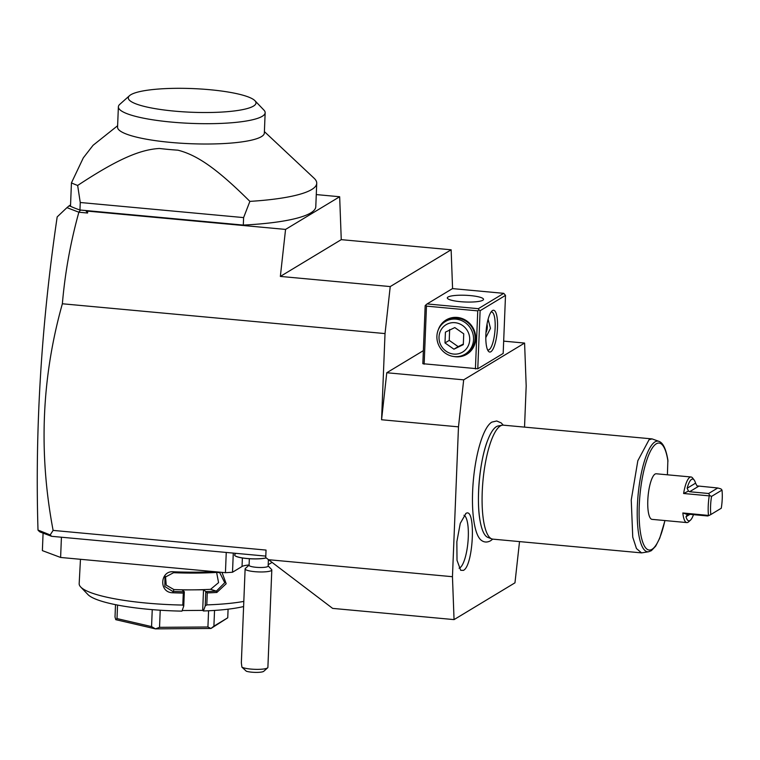 <?xml version="1.0" encoding="UTF-8"?>
<svg xmlns="http://www.w3.org/2000/svg" width="760" height="760" viewBox="0 0 760 760"><rect width="100%" height="100%" fill="white"/><g stroke="black" fill="none" stroke-linecap="round" stroke-linejoin="round"><path stroke-width="1.14" d="M280.354 276.422L341.259 239.647L339.663 196.745L285.56 229.416L280.354 276.422L390.231 286.577L385.026 333.583L62.367 303.772C65.018 272.773 70.519 242.259 78.869 212.22L87.561 213.028L87.77 211.137L285.56 229.416M452.58 288.61L451.136 249.793L341.259 239.647M451.136 249.793L390.231 286.577M339.663 196.745L316.274 194.579M524.533 427.12L526.186 385.966L524.59 343.064L463.685 379.848L458.479 426.854L381.567 419.748L385.026 333.583M458.479 426.854L452.456 576.707L454.052 619.609L514.966 582.825L519.526 541.605M454.052 619.609L332.642 608.389L265.743 557.574L266.038 550.078L53.114 530.404C38.504 453.216 41.591 377.673 62.367 303.772M268.28 559.683L452.456 576.707M381.567 419.748L386.773 372.742L463.685 379.848M386.773 372.742L423.367 350.645M53.114 530.404L50.179 534.936L38 530.053C34.931 428.953 41.325 324.567 57.18 216.904L66.947 207.641L78.869 212.22M80.379 210.035L243.304 225.083L243.608 217.597L80.256 202.502L77.653 185.459A127.813 23.683 2.3 0 1 71.44 182.875L70.499 206.264A127.813 23.683 2.3 0 0 71.136 206.568A127.813 23.683 2.3 0 0 79.952 209.998L85.776 210.586L87.561 213.028M80.56 210.102L78.822 212.097M85.776 210.586L87.77 211.137M243.304 225.083A127.813 23.683 2.3 0 0 315.79 206.701L316.73 183.302A127.813 23.683 -177.7 0 1 249.888 201.381L243.608 217.597M70.395 206.331L69.131 205.817L70.547 204.962M264.394 131.613L314.099 178.23A127.813 23.683 -177.7 0 1 316.73 183.302M79.952 209.998L80.256 202.502M77.653 185.459C117.097 159.429 139.764 149.615 159.381 148.475A80.123 14.848 2.3 0 0 177.925 150.185C197.191 155.059 217.018 168.73 249.888 201.381M71.44 182.875L83.305 157.871L93.072 145.293L117.62 125.723M265.154 112.736L264.337 133.057A73.445 13.614 -177.7 0 1 261.459 136.619A73.445 13.614 -177.7 0 1 180.395 143.174A73.445 13.614 -177.7 0 1 117.562 127.157L118.379 106.837A73.445 13.614 2.3 0 0 181.213 122.854A73.445 13.614 2.3 0 0 262.267 116.299A73.445 13.614 2.3 0 0 265.154 112.736A73.445 13.614 2.3 0 0 263.938 110.114L254.942 100.71A63.906 11.847 2.3 0 0 195.301 88.701A63.906 11.847 2.3 0 0 130.786 94.753A63.906 11.847 2.3 0 0 129.523 95.674A63.906 11.847 2.3 0 0 177.013 111.349A63.906 11.847 2.3 0 0 253.488 106.087A63.906 11.847 2.3 0 0 254.942 100.71M129.523 95.674L119.795 104.329A73.445 13.614 2.3 0 0 118.379 106.837M66.947 207.641L69.131 205.817M39.681 531.696L38.76 530.898M38.237 530.461L39.986 531.962L51.594 536.313L265.8 556.101M50.179 534.936L51.594 536.313M61.427 537.225L60.61 557.46L42.38 550.62L43.082 533.121M226.252 552.453L225.435 572.688L60.61 557.46M233.282 553.1L232.512 572.242L225.435 572.688M249.099 564.984A17.166 3.183 2.3 0 0 242.041 566.485L232.512 572.242M271.938 562.457L268.195 564.718M80.721 587.014L87.922 594.548A85.842 15.912 -177.7 0 0 181.963 611.125L183.749 606.109L182.809 605.064A93.48 17.328 -177.7 0 1 80.721 587.014A93.48 17.328 -177.7 0 1 79.173 583.689L80.465 559.293M182.809 605.064L183.293 593.075A93.48 17.328 -177.7 0 1 172.767 592.771C158.384 592.648 160.218 570.114 173.603 571.795A93.48 17.328 2.3 0 0 214.368 571.663M221.986 572.365L226.185 583.727L216.857 592.458A93.48 17.328 -177.7 0 1 207.271 592.904L206.796 604.894L205.209 605.957L203.433 610.973L202.682 610.385L203.518 589.779L205.789 591.575L205.209 605.957M243.817 601.417A93.48 17.328 -177.7 0 1 206.796 604.894M183.749 606.109L184.328 591.736L183.293 593.075M184.214 591.755A92.33 17.11 -177.7 0 1 172.814 591.442L164.853 586.568L164.92 577.315L173.565 572.707A92.33 17.11 2.3 0 0 217.113 572.394L219.763 572.717L224.751 582.711L216.362 591.128A92.33 17.11 -177.7 0 1 205.96 591.603L207.271 592.904M172.767 592.771L173.916 589.57A82.032 15.2 -177.7 0 0 192.784 589.855L203.518 589.779M173.603 571.795L173.565 572.707M216.857 592.458L216.362 591.128L210.586 589.313L218.576 582.625L216.619 572.422M243.608 606.537A85.842 15.912 -177.7 0 1 203.433 610.973M182.172 610.536L202.682 610.385M210.586 589.313A82.032 15.2 -177.7 0 1 192.784 589.855L182.048 589.931L184.328 591.736M165.528 576.422L166.212 585.153L173.916 589.57M115.51 604.665L115.016 617.015L115.767 619.666A57.228 10.602 2.3 0 0 115.805 619.685L117.002 618.583L117.543 605.064M152.247 609.634L151.563 626.601L117.002 618.583M151.563 626.601L155.363 628.852A57.228 10.602 2.3 0 0 155.505 628.871L159.534 627.332L160.218 610.223M208.582 610.764L207.927 626.99L159.534 627.332M207.927 626.99L210.891 628.472A57.228 10.602 2.3 0 0 210.995 628.463L213.902 626.154L214.538 610.422M228.085 609.188L227.743 617.804L213.902 626.154M227.743 617.804L210.995 628.463M155.363 628.852L115.805 619.685M210.891 628.472L155.505 628.871M266.104 557.878A17.09 3.163 -177.7 0 1 246.858 558.467A17.09 3.163 -177.7 0 1 234.612 554.923A17.09 3.163 -177.7 0 1 234.945 554.344L236.046 553.356M249.347 558.742L249.08 565.307A9.538 1.767 -177.7 0 0 251.74 566.646A9.538 1.767 2.3 0 0 262.143 567.473A9.538 1.767 2.3 0 0 268.147 566.077L268.394 559.778M268.147 565.906L271.586 569.496A13.357 2.479 2.3 0 1 271.805 569.971A13.357 2.479 2.3 0 1 263.406 571.928A13.357 2.479 2.3 0 1 248.843 570.779A13.357 2.479 -177.7 0 1 245.119 568.898A13.357 2.479 -177.7 0 1 245.376 568.442L249.09 565.136M267.634 667.831L263.748 671.298A9.538 1.767 -177.7 0 1 256.139 672.391A9.538 1.767 -177.7 0 1 246.344 671.222L241.898 667.137A13.357 2.479 2.3 0 0 244.938 668.183A13.357 2.479 2.3 0 0 258.295 669.361A13.357 2.479 2.3 0 0 267.634 667.831A13.357 2.479 2.3 0 0 267.89 667.375L271.805 569.971M241.898 667.137L241.347 662.767L245.119 568.898M266.171 557.935A17.09 3.163 -177.7 0 1 246.915 558.543A17.09 3.163 -177.7 0 1 234.602 555A17.09 3.163 -177.7 0 1 234.612 554.961L234.602 555M503.671 341.135L524.59 343.064M503.262 425.153L501.172 422.902L496.726 420.983L491.881 422.104A60.221 15.998 95.3 0 0 491.701 422.209A60.221 15.998 95.3 0 0 473.366 480.187A60.221 15.998 95.3 0 0 480.985 540.037C483.882 542.422 487.094 542.659 490.608 540.75L492.736 539.125M465.68 513.608C476.092 505.656 473.67 565.867 463.401 570.38L460.693 570.304L457.016 560.31L456.845 541.775L460.265 523.355L465.947 513.466M477.784 368.78L503.177 353.447L505.505 295.383L480.111 310.716L477.784 368.78L422.845 363.707L425.173 305.644L425.866 304.95L426.474 306.128L424.147 364.192M490.856 351.756A20.985 5.577 -84.7 0 1 488.291 351.091A20.985 5.577 -84.7 0 1 486.134 330.638A20.985 5.577 -84.7 0 1 492.005 310.916A20.985 5.577 -84.7 0 1 492.508 310.545A20.985 5.577 -84.7 0 1 497.496 327.636A20.985 5.577 -84.7 0 1 490.856 351.756M426.474 306.128L477.755 310.868L475.418 368.933M477.755 310.868L478.971 309.852L478.353 308.674L503.747 293.341L505.505 295.383M480.111 310.716L478.971 309.852M438.149 330.163A20.035 18.952 58.9 0 1 457.273 317.433A20.035 18.952 58.9 0 1 475.712 338.884A20.035 18.952 58.9 0 1 455.686 356.772A20.035 18.952 58.9 0 1 454.09 356.554M503.747 293.341L452.476 288.601L427.082 303.933L478.353 308.674M427.082 303.933L425.866 304.95M448.02 297.036A18.126 3.363 -177.7 0 1 468.017 295.412A18.126 3.363 -177.7 0 1 483.522 299.364A18.126 3.363 -177.7 0 1 482.809 300.248A18.126 3.363 -177.7 0 1 462.811 301.863A18.126 3.363 -177.7 0 1 447.308 297.91A18.126 3.363 -177.7 0 1 448.02 297.036M485.972 332.642A13.357 12.635 -121.1 0 0 487.283 327.427A13.357 12.635 58.9 0 0 487.008 324.121M488.1 319.238L490.485 328.32L485.801 337.62M491.045 312.047A19.076 5.063 -84.7 0 1 491.606 311.98A19.076 5.063 -84.7 0 1 495.045 329.612A19.076 5.063 -84.7 0 1 489.098 349.714A19.076 5.063 -84.7 0 1 488.091 349.97A19.076 5.063 -84.7 0 1 487.559 349.809M457.501 318.212A19.076 18.05 58.9 0 1 475.057 338.637A19.076 18.05 58.9 0 1 466.602 353.276L465.082 354.188A19.076 18.05 -121.1 0 0 473.537 339.549A19.076 18.05 58.9 0 0 464.36 322.041A19.076 18.05 58.9 0 0 445.36 321.527L446.88 320.615A19.076 18.05 58.9 0 1 457.501 318.212M465.082 354.188A19.076 18.05 -121.1 0 1 446.082 353.685A19.076 18.05 -121.1 0 1 436.905 336.167A19.076 18.05 58.9 0 1 445.36 321.527M439.023 336.965A15.979 15.114 -121.1 0 0 453.729 354.074A15.979 15.114 -121.1 0 0 469.708 339.796A15.979 15.114 58.9 0 0 454.993 322.687A15.979 15.114 58.9 0 0 439.023 336.965M454.803 327.57L463.742 333.82L463.305 344.631L453.929 349.191L444.99 342.94L445.426 332.13L454.803 327.57M453.929 349.191L458.166 346.636L449.226 340.385L449.654 329.574M463.324 344.099L458.166 346.636M444.99 342.94L449.226 340.385M491.748 538.878L487.901 537.415A56.126 14.905 -84.7 0 1 480.168 521.322A56.126 14.905 -84.7 0 1 487.654 440.353A56.126 14.905 -84.7 0 1 496.356 426.673A56.126 14.905 -84.7 0 1 498.199 425.952L502.246 425.21A57.228 15.2 95.3 0 0 500.375 425.952A57.228 15.2 95.3 0 0 482.685 484.158A57.228 15.2 95.3 0 0 491.748 538.878A57.228 15.2 95.3 0 0 492.85 539.135L641.563 552.881L648.774 551.722A55.566 14.763 -84.7 0 1 638.086 495.083A55.566 14.763 -84.7 0 1 658.977 441.36L652.089 438.9L649.078 439.698L637.83 460.731L631.246 500.014L632.747 537.149L636.462 548.549L641.563 552.881M652.089 438.9L503.376 425.163A57.228 15.2 95.3 0 0 502.246 425.21M658.977 441.36C660.839 442.092 665.237 444.277 667.878 460.037L667.403 474.8M693.49 514.653A20.985 5.577 95.3 0 1 690.45 520.182A20.985 5.577 95.3 0 1 685.995 516.724L687.553 514.283L688.693 514.216L707.74 515.973L708.994 515.48L682.832 512.971A22.895 6.08 95.3 0 0 686.831 522.576L652.042 519.365A22.895 6.08 -84.7 0 1 647.919 498.208A22.895 6.08 -84.7 0 1 655.044 474.088A22.895 6.08 -84.7 0 1 656.25 473.774L691.049 476.985A22.895 6.08 95.3 0 0 689.842 477.299A22.895 6.08 95.3 0 0 683.611 493.497L688.484 491.055L687.135 488.252L695.552 483.17L697.015 485.897L717.763 487.986L708.643 493.497L709.792 495.615L711.55 496.394A20.985 5.577 95.3 0 0 710.818 514.548L721.269 508.24A20.985 5.577 95.3 0 0 722 490.086L711.55 496.394M686.831 522.576A22.895 6.08 95.3 0 0 688.038 522.262A22.895 6.08 95.3 0 0 688.588 521.844L690.45 520.182M708.472 515.346A22.895 6.08 -84.7 0 1 709.251 495.862L683.611 493.497M695.552 483.17A20.985 5.577 95.3 0 0 694.156 480.006L692.635 478.021A22.895 6.08 95.3 0 0 691.049 476.985M687.23 514.453L682.832 512.971M708.994 515.48L710.818 514.548M717.763 487.986L720.936 488.889L722 490.086M688.484 491.055L689.595 491.739L708.643 493.497M709.251 495.862L709.792 495.615M694.156 480.006A20.985 5.577 95.3 0 0 687.135 488.252M459.087 568.195A26.704 7.096 95.3 0 0 459.819 567.881A26.704 7.096 95.3 0 0 468.055 540.987A26.704 7.096 95.3 0 0 463.98 515.242M242.383 557.982L242.041 566.485M664.895 520.553A53.722 14.269 -84.7 0 1 642.323 540.92A53.722 14.269 -84.7 0 1 646.437 461.187A53.722 14.269 -84.7 0 1 667.954 461.301M685.995 516.724L689.966 514.33M689.595 491.739L698.716 486.229M480.168 521.322C475.988 500.394 479.702 460.161 487.654 440.353M648.774 551.722L651.386 550.649L655.642 546.193L659.737 538.194L664.981 520.553"/></g></svg>
